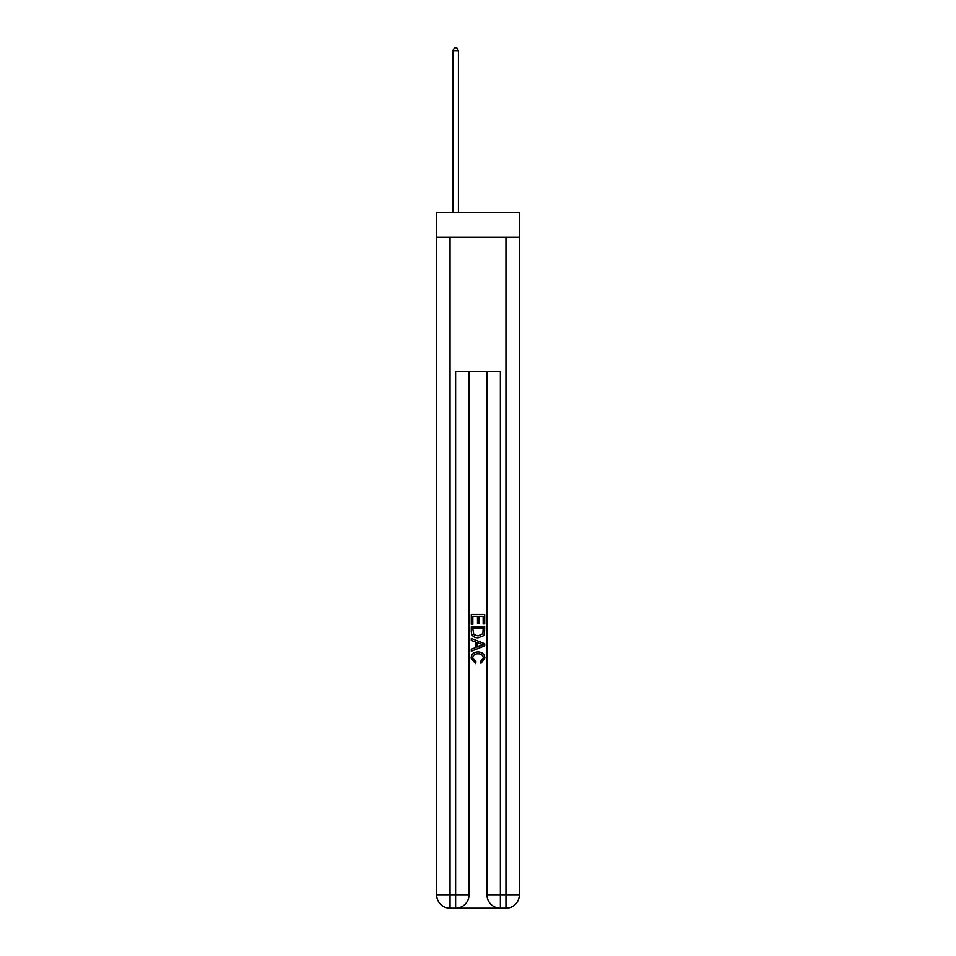 <?xml version="1.0" encoding="UTF-8"?>
<svg xmlns="http://www.w3.org/2000/svg" width="956" height="956" viewBox="0 0 956 956"><rect width="100%" height="100%" fill="white"/><g stroke="black" fill="none" stroke-linecap="round" stroke-linejoin="round"><path stroke-width="1.43" d="M519.371 237.231L519.371 212.638L436.629 212.638L436.629 237.231L519.371 237.231L519.371 894.78L505.951 894.78L505.951 237.231M456.645 908.2L499.355 908.2M500.37 908.2L500.37 894.78L486.951 894.78A13.42 13.42 0 0 0 500.37 908.2L505.951 908.2L505.951 894.78L500.37 894.78L500.37 371.43L455.63 371.43L455.63 894.78L436.629 894.78L436.629 237.231M469.049 371.43L469.049 894.78A13.42 13.42 0 0 1 455.63 908.2L450.049 908.2A13.42 13.42 0 0 1 436.629 894.78M486.951 894.78L486.951 371.43M505.951 908.2A13.42 13.42 0 0 0 519.371 894.78M471.296 624.244L471.296 614.433L484.704 614.433L484.704 623.898L483.162 623.898L483.162 616.333L479.028 616.333L479.028 623.384L477.486 623.384L477.486 616.333L472.838 616.333L472.838 624.244L471.296 624.244M471.296 631.629L471.296 626.825L484.704 626.825L484.513 633.78L483.557 635.74L478.072 637.831C473.782 637.855 471.523 635.788 471.296 631.629M472.838 628.713L473.794 634.653L478.108 635.943L482.888 633.661L483.162 628.713L472.838 628.713M471.296 640.412L471.296 638.405L484.704 643.735L484.704 645.874L471.296 651.203L471.296 649.196L475.419 647.666L475.419 641.942L471.296 640.412M480.689 643.89L476.972 642.516L476.972 647.093L483.162 644.798L480.689 643.89M472.67 657.991L476.028 661.755L475.586 663.643L471.117 658.158C471.475 654.047 473.806 651.968 478.096 651.944C482.218 652.028 484.489 654.095 484.883 658.122L480.976 663.297L480.581 661.409L483.33 658.039C482.935 655.135 481.191 653.737 478.108 653.832C474.965 653.677 473.148 655.051 472.67 657.991M458.426 212.638L458.426 50.704L452.833 50.704L452.833 212.638M452.833 50.704L454.518 47.8L456.753 47.8L458.426 50.704M450.049 237.231L450.049 908.2M469.049 894.78L455.63 894.78L455.63 908.2"/></g></svg>
